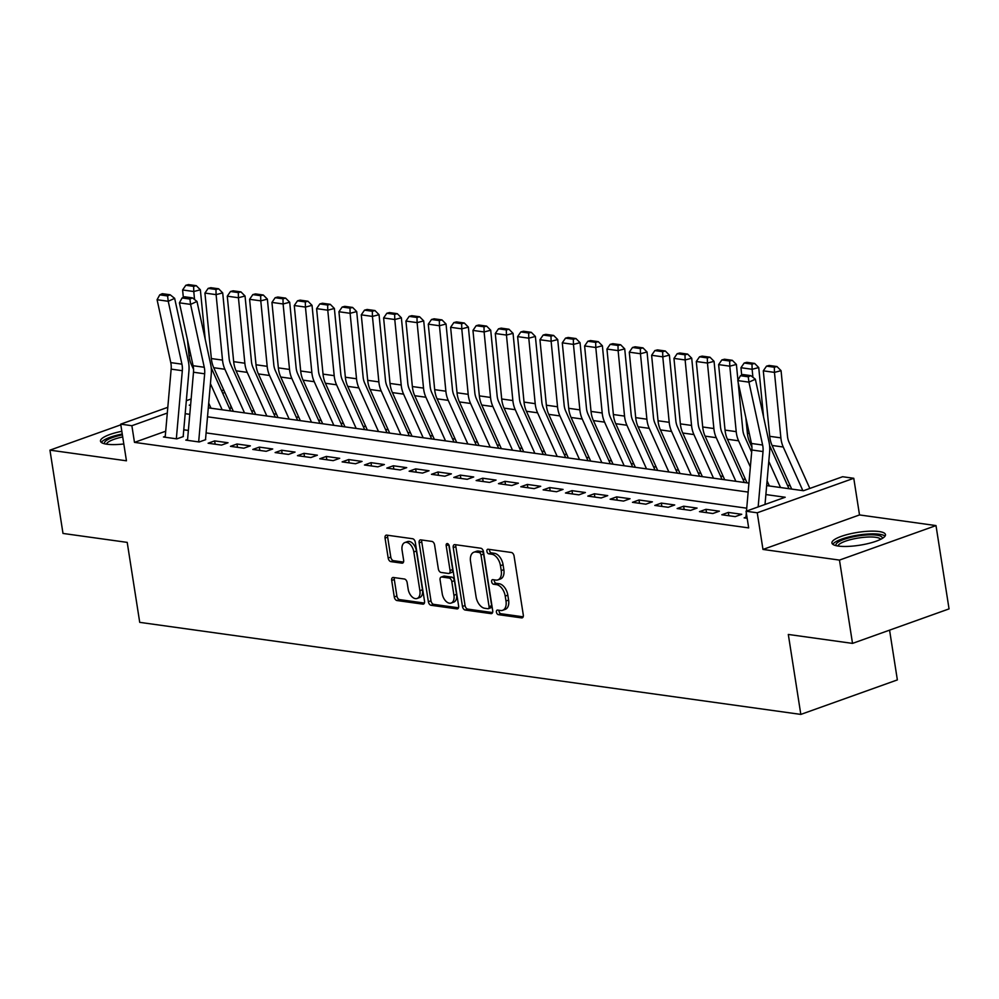 <?xml version="1.0" encoding="UTF-8"?>
<svg xmlns="http://www.w3.org/2000/svg" width="999" height="999" viewBox="0 0 999 999"><rect width="100%" height="100%" fill="white"/><g stroke="black" fill="none" stroke-linecap="round" stroke-linejoin="round"><path stroke-width="1.5" d="M496.428 612.15A2.385 1.436 -109.7 0 0 498.314 614.647L521.615 617.894A3.409 2.06 -109.7 0 0 522.252 617.832A3.409 2.06 -109.7 0 0 523.289 614.934L514.073 556.056A3.409 2.06 -109.7 0 0 511.363 552.484L488.074 549.238A2.385 1.436 -109.7 0 0 487.637 549.288A2.385 1.436 -109.7 0 0 486.9 551.323A2.385 1.436 -109.7 0 0 488.798 553.821L491.808 554.245A10.914 6.581 -109.7 0 1 500.462 565.684L501.236 570.591A10.914 6.581 -109.7 0 1 497.889 579.882A10.914 6.581 -109.7 0 1 495.854 580.082L492.844 579.657A2.385 1.436 -109.7 0 0 492.395 579.695A2.385 1.436 -109.7 0 0 491.658 581.73A2.385 1.436 -109.7 0 0 493.556 584.24L496.565 584.652A10.914 6.581 -109.7 0 1 505.219 596.103L505.993 600.998A10.914 6.581 -109.7 0 1 502.647 610.302A10.914 6.581 -109.7 0 1 500.611 610.489L497.602 610.077A2.385 1.436 -109.7 0 0 497.152 610.114A2.385 1.436 -109.7 0 0 496.428 612.15M499.025 610.264A2.385 1.436 -109.7 0 0 499.038 611.213A2.385 1.436 -109.7 0 0 500.924 613.723L523.164 616.82M489.498 549.438A2.385 1.436 -109.7 0 0 489.51 550.387A2.385 1.436 -109.7 0 0 491.408 552.884L494.418 553.309L491.808 554.245M494.268 579.857A2.385 1.436 -109.7 0 0 494.268 580.806A2.385 1.436 -109.7 0 0 496.166 583.304L499.175 583.728L496.565 584.652M121.828 431.306A27.098 6.494 -8.9 0 0 100.487 441.133A27.098 6.494 -8.9 0 0 106.905 444.218A27.098 6.494 -8.9 0 0 123.814 443.968M838.348 546.078A27.098 6.494 -8.9 0 0 868.456 543.481A27.098 6.494 -8.9 0 0 885.476 534.602A27.098 6.494 -8.9 0 0 879.058 531.53A27.098 6.494 -8.9 0 0 848.95 534.115A27.098 6.494 -8.9 0 0 831.93 542.994A27.098 6.494 -8.9 0 0 838.348 546.078M393.369 577.484A3.409 2.06 -109.7 0 0 392.732 577.547A3.409 2.06 -109.7 0 0 391.695 580.444L394.28 596.965A3.409 2.06 -109.7 0 0 396.978 600.536L422.852 604.145A3.409 2.06 -109.7 0 0 423.489 604.083A3.409 2.06 -109.7 0 0 424.525 601.173L415.309 542.307A3.409 2.06 -109.7 0 0 412.612 538.736L386.738 535.127A3.409 2.06 -109.7 0 0 386.101 535.189A3.409 2.06 -109.7 0 0 385.052 538.099L388.186 558.041A3.409 2.06 -109.7 0 0 390.884 561.625L401.96 563.161A3.409 2.06 -109.7 0 0 402.597 563.099A3.409 2.06 -109.7 0 0 403.633 560.202L402.085 550.299A9.116 5.507 -109.7 0 1 404.882 542.532A9.116 5.507 -109.7 0 1 413.823 551.935L419.892 590.696A9.116 5.507 -109.7 0 1 417.095 598.463A9.116 5.507 -109.7 0 1 408.154 589.06L407.142 582.604A3.409 2.06 -109.7 0 0 404.445 579.02L393.369 577.484M165.697 431.206L134.478 442.37L131.868 425.711L120.704 424.15L167.795 407.317M852.522 643.393L839.472 560.089L936.001 525.586L949.05 608.891L852.522 643.393L788.311 634.452L800.823 714.41L139.723 622.352L127.21 542.382L62.999 533.441L49.95 450.149L126.448 460.801L120.704 424.15M936.001 525.586L859.515 514.935L762.974 549.438L839.472 560.089M762.974 549.438L757.242 512.787L746.066 511.238L785.202 497.252L765.871 494.555M134.478 442.37L748.676 527.897L746.066 511.238M462.462 606.455A3.409 2.06 -109.7 0 0 465.159 610.027L491.033 613.636A3.409 2.06 -109.7 0 0 491.67 613.573A3.409 2.06 -109.7 0 0 492.707 610.676L483.491 551.798A3.409 2.06 -109.7 0 0 480.781 548.226L454.92 544.63A3.409 2.06 -109.7 0 0 454.283 544.68A3.409 2.06 -109.7 0 0 453.234 547.589L462.462 606.455L465.059 605.519A3.409 2.06 -109.7 0 0 467.769 609.103L492.582 612.562M456.943 608.891L431.068 605.282A3.409 2.06 -109.7 0 1 428.371 601.71L419.143 542.844A3.409 2.06 -109.7 0 1 420.192 539.935A3.409 2.06 -109.7 0 1 420.829 539.872L431.905 541.421A3.409 2.06 -109.7 0 1 434.602 544.992L438.336 568.868A3.409 2.06 -109.7 0 0 441.046 572.439L448.389 573.463A3.409 2.06 -109.7 0 0 449.026 573.414A3.409 2.06 -109.7 0 0 450.074 570.504L446.178 545.641A2.385 1.436 -109.7 0 1 446.915 543.618A2.385 1.436 -109.7 0 1 449.25 546.078L458.616 605.918A3.409 2.06 -109.7 0 1 457.579 608.828A3.409 2.06 -109.7 0 1 456.943 608.891L458.104 608.466M120.817 424.825L49.95 450.149M745.941 517.232L744.143 517.869L747.177 518.294M721.815 514.76L735.214 516.62L741.733 514.298L728.333 512.425L721.815 514.76M699.475 511.65L712.874 513.511L719.392 511.188L705.993 509.315L699.475 511.65M677.135 508.541L690.546 510.402L697.065 508.079L683.666 506.206L677.135 508.541M654.807 505.432L668.206 507.292L674.725 504.97L661.326 503.096L654.807 505.432M632.467 502.322L645.866 504.183L652.397 501.848L638.998 499.987L632.467 502.322M610.139 499.213L623.538 501.073L630.057 498.738L616.658 496.878L610.139 499.213M587.799 496.103L601.198 497.964L607.729 495.629L594.33 493.768L587.799 496.103M565.471 492.994L578.871 494.855L585.389 492.519L571.99 490.659L565.471 492.994M543.131 489.872L556.53 491.745L563.061 489.41L549.662 487.549L543.131 489.872M520.804 486.763L534.203 488.636L540.721 486.301L527.322 484.44L520.804 486.763M498.464 483.653L511.863 485.526L518.394 483.191L504.982 481.331L498.464 483.653M476.136 480.544L489.535 482.417L496.053 480.082L482.654 478.221L476.136 480.544M453.796 477.435L467.195 479.308L473.713 476.973L460.314 475.112L453.796 477.435M431.456 474.325L444.867 476.198L451.386 473.863L437.987 471.99L431.456 474.325M409.128 471.216L422.527 473.089L429.046 470.754L415.646 468.881L409.128 471.216M386.788 468.106L400.199 469.967L406.718 467.644L393.319 465.771L386.788 468.106M364.46 464.997L377.859 466.858L384.378 464.535L370.979 462.662L364.46 464.997M342.12 461.888L355.519 463.748L362.05 461.426L348.651 459.552L342.12 461.888M319.792 458.778L333.191 460.639L339.71 458.316L326.311 456.443L319.792 458.778M297.452 455.669L310.851 457.53L317.382 455.207L303.983 453.334L297.452 455.669M275.125 452.559L288.524 454.42L295.042 452.085L281.643 450.224L275.125 452.559M252.784 449.45L266.184 451.311L272.715 448.976L259.303 447.115L252.784 449.45M230.457 446.341L243.856 448.201L250.374 445.866L236.975 444.006L230.457 446.341M208.117 443.231L221.516 445.092L228.034 442.757L214.635 440.896L208.117 443.231M187.575 439.473L185.777 440.109L199.188 441.983L205.707 439.647M746.74 508.191L206.094 432.904M188.374 430.432L183.766 429.795M183.366 436.538L176.848 438.873L163.449 437L165.247 436.363M790.197 485.726L787.512 485.352M767.856 482.617L766.932 482.492M745.516 479.508L742.844 479.133M723.189 476.398L720.504 476.024M700.848 473.289L698.176 472.914M678.521 470.179L675.836 469.805M656.181 467.07L653.508 466.695M633.853 463.961L631.168 463.586M611.513 460.851L608.828 460.477M589.185 457.742L586.5 457.367M566.845 454.632L564.16 454.258M544.517 451.523L541.833 451.148M522.177 448.414L519.492 448.039M499.837 445.292L497.165 444.93M477.51 442.182L474.825 441.808M455.169 439.073L452.497 438.698M432.842 435.964L430.157 435.589M410.502 432.854L407.829 432.48M388.174 429.745L385.489 429.37M365.834 426.635L363.149 426.261M343.506 423.526L340.821 423.151M321.166 420.417L318.481 420.042M298.838 417.307L296.154 416.933M276.498 414.198L273.813 413.823M254.158 411.089L251.486 410.714M231.83 407.979L229.508 408.404M800.823 714.41L897.364 679.907L889.572 630.144M221.328 390.222L224.013 390.597M231.019 407.867L230.607 405.257M766.683 485.601L803.471 490.721L842.607 476.735L853.77 478.284L757.242 512.787M859.515 514.935L853.77 478.284M186.326 400.699L191.134 398.976M167.295 413.049L131.868 425.711M748.151 492.082L207.517 416.808M189.785 414.335L185.177 413.698M190.634 404.707L189.273 405.194L190.572 405.369M208.304 407.842L748.938 483.129M224.862 392.47L222.69 393.244M728.333 512.425L728.845 515.734M705.993 509.315L706.518 512.624M683.666 506.206L684.178 509.515M661.326 503.096L661.85 506.406M638.998 499.987L639.51 503.296M616.658 496.878L617.182 500.187M594.33 493.768L594.842 497.077M571.99 490.659L572.514 493.968M549.662 487.549L550.174 490.859M527.322 484.44L527.847 487.749M504.982 481.331L505.506 484.64M482.654 478.221L483.166 481.53M460.314 475.112L460.839 478.421M437.987 471.99L438.499 475.312M415.646 468.881L416.171 472.202M393.319 465.771L393.831 469.093M370.979 462.662L371.503 465.971M348.651 459.552L349.163 462.862M326.311 456.443L326.835 459.752M303.983 453.334L304.495 456.643M281.643 450.224L282.168 453.534M259.303 447.115L259.827 450.424M236.975 444.006L237.487 447.315M214.635 440.896L215.16 444.205M502.647 610.302L505.257 609.365A10.914 6.581 -109.7 0 0 508.603 600.074L505.993 600.998M499.175 583.728A10.914 6.581 -109.7 0 1 507.829 595.167L508.603 600.074M497.889 579.882L500.499 578.958A10.914 6.581 -109.7 0 0 503.833 569.655L501.236 570.591M494.418 553.309A10.914 6.581 -109.7 0 1 503.071 564.747L503.833 569.655M455.969 544.767A3.409 2.06 -109.7 0 0 455.844 546.653L465.059 605.519M487.899 608.716A2.385 1.436 -109.7 0 0 488.349 608.678A2.385 1.436 -109.7 0 0 489.073 606.643L480.981 554.969A2.385 1.436 -109.7 0 0 479.095 552.472L475.911 552.022A10.914 6.581 -109.7 0 0 473.876 552.222A10.914 6.581 -109.7 0 0 470.541 561.513L476.073 596.84A10.914 6.581 -109.7 0 0 484.727 608.279L487.899 608.716M490.509 607.792A2.385 1.436 -109.7 0 0 490.959 607.742A2.385 1.436 -109.7 0 0 491.683 605.719L489.073 606.643M473.876 552.222L476.486 551.286A10.914 6.581 -109.7 0 1 478.521 551.098L481.705 551.535A2.385 1.436 -109.7 0 1 483.591 554.045L491.683 605.719M458.491 607.804L433.678 604.358L431.068 605.282M421.878 540.022A3.409 2.06 -109.7 0 0 421.753 541.908L430.981 600.774A3.409 2.06 -109.7 0 0 433.678 604.358M449.026 573.414L451.635 572.477A3.409 2.06 -109.7 0 0 452.684 569.567L448.801 544.78M442.22 593.643A9.116 5.507 -109.7 0 0 451.161 603.046A9.116 5.507 -109.7 0 0 453.946 595.279L451.81 581.618A3.409 2.06 -109.7 0 0 449.113 578.046L441.758 577.022A3.409 2.06 -109.7 0 0 441.133 577.085A3.409 2.06 -109.7 0 0 440.084 579.994L442.22 593.643M451.161 603.046L453.771 602.11A9.116 5.507 -109.7 0 0 456.555 594.343L453.946 595.279M441.133 577.085L443.743 576.148A3.409 2.06 -109.7 0 1 444.368 576.086L451.723 577.11A3.409 2.06 -109.7 0 1 454.42 580.694L456.555 594.343M417.095 598.463L419.705 597.527A9.116 5.507 -109.7 0 0 422.49 589.76L419.892 590.696M404.882 542.532L407.492 541.595A9.116 5.507 -109.7 0 1 416.421 551.011L422.49 589.76M387.787 535.277A3.409 2.06 -109.7 0 0 387.662 537.162L390.796 557.117A3.409 2.06 -109.7 0 0 393.494 560.689L403.509 562.087M394.43 577.634A3.409 2.06 -109.7 0 0 394.305 579.52L396.89 596.028A3.409 2.06 -109.7 0 0 399.588 599.6L424.4 603.059M809.839 488.449L789.06 442.245A17.37 13.212 -82.1 0 1 787.474 436.138L781.068 370.666L774.462 372.39L780.881 437.862A26.049 19.818 97.9 0 0 783.253 447.015L802.859 490.634M774.337 367.232L776.972 366.546L769.155 365.447L766.52 366.146L774.337 367.232L774.462 372.39L763.298 370.829L769.717 436.313A26.049 19.818 97.9 0 0 772.09 445.467L791.695 489.085M763.298 370.829L766.52 366.146M776.972 366.546L781.068 370.666M745.866 518.106L746.328 512.862M746.478 511.088L751.847 450A17.37 13.212 97.9 0 0 751.46 443.469L737.774 380.594L748.938 382.142L748.263 376.798L750.836 375.636L743.019 374.538L740.446 375.711L748.263 376.798M758.154 506.918L763.024 451.548A17.37 13.212 97.9 0 0 762.624 445.03L748.938 382.142L755.356 379.22L769.03 442.095A26.049 19.818 -82.1 0 1 769.63 451.885L765.009 504.47M755.356 379.22L750.836 375.636M740.446 375.711L737.774 380.594M836.188 545.679A23.452 5.619 171.1 0 1 849.512 537.712A23.452 5.619 171.1 0 1 876.735 535.164A23.452 5.619 171.1 0 1 882.242 538.473M880.668 539.323A21.716 5.207 -8.9 0 0 875.686 537.3A21.716 5.207 -8.9 0 0 852.472 539.16A21.716 5.207 -8.9 0 0 837.949 546.016M885.027 536.138A26.923 6.456 -8.9 0 0 879.345 534.24A26.923 6.456 -8.9 0 0 851.885 536.251A26.923 6.456 -8.9 0 0 832.829 544.318M104.733 443.818A23.452 5.619 171.1 0 1 105.807 440.934A23.452 5.619 171.1 0 1 122.377 434.852M122.702 436.938A21.716 5.207 -8.9 0 0 107.692 442.507A21.716 5.207 -8.9 0 0 106.493 444.155M122.253 434.016A26.923 6.456 -8.9 0 0 102.572 441.133A26.923 6.456 -8.9 0 0 101.386 442.457M789.01 488.711L769.58 445.467M763.573 416.995L758.728 367.557L752.135 369.28L752.909 377.285M768.793 461.413L780.531 487.524M745.866 417.782L747.377 433.204A26.049 19.818 97.9 0 0 749.75 442.357L751.922 447.177M767.082 480.881L769.367 485.976M751.997 364.123L754.645 363.436L746.827 362.337L744.18 363.037L751.997 364.123L752.135 369.28L740.958 367.719L741.695 375.149M740.958 367.719L744.18 363.037M754.645 363.436L758.728 367.557M751.66 452.185L744.392 436.026A17.37 13.212 -82.1 0 1 742.806 429.92L738.149 382.292M737.949 380.282L736.4 364.448L729.794 366.171L736.213 431.643A26.049 19.818 97.9 0 0 738.586 440.796L750.361 466.983M729.67 361.014L732.304 360.314L724.487 359.228L721.852 359.927L729.67 361.014L729.794 366.171L718.631 364.61L725.037 430.094A26.049 19.818 97.9 0 0 727.422 439.248L747.027 482.867M718.631 364.61L721.852 359.927M732.304 360.314L736.4 364.448M744.342 482.492L722.065 432.917A17.37 13.212 -82.1 0 1 720.479 426.81L714.06 361.338L707.454 363.062L713.873 428.534A26.049 19.818 97.9 0 0 716.246 437.687L735.863 481.306M707.329 357.904L709.977 357.205L702.16 356.119L699.512 356.805L707.329 357.904L707.454 363.062L696.291 361.501L702.709 426.985A26.049 19.818 97.9 0 0 705.082 436.126L724.7 479.757M696.291 361.501L699.512 356.805M709.977 357.205L714.06 361.338M722.015 479.383L699.725 429.807A17.37 13.212 -82.1 0 1 698.139 423.701L691.72 358.229L685.127 359.952L691.545 425.424A26.049 19.818 97.9 0 0 693.918 434.577L713.523 478.196M685.002 354.795L687.637 354.096L679.819 353.009L677.185 353.696L685.002 354.795L685.127 359.952L673.963 358.391L680.369 423.876A26.049 19.818 97.9 0 0 682.754 433.017L702.359 476.635M673.963 358.391L677.185 353.696M687.637 354.096L691.72 358.229M699.675 476.273L677.384 426.698A17.37 13.212 -82.1 0 1 675.811 420.591L669.392 355.12L662.787 356.843L669.205 422.315A26.049 19.818 97.9 0 0 671.578 431.468L691.196 475.087M662.662 351.685L665.309 350.986L657.492 349.9L654.845 350.587L662.662 351.685L662.787 356.843L651.623 355.282L658.041 420.766A26.049 19.818 97.9 0 0 660.414 429.907L680.032 473.526M651.623 355.282L654.845 350.587M665.309 350.986L669.392 355.12M677.347 473.151L655.057 423.576A17.37 13.212 -82.1 0 1 653.471 417.482L647.052 351.998L640.459 353.733L646.877 419.205A26.049 19.818 97.9 0 0 649.25 428.359L668.855 471.978M640.334 348.564L642.969 347.877L635.152 346.79L632.517 347.477L640.334 348.564L640.459 353.733L629.295 352.172L635.701 417.644A26.049 19.818 97.9 0 0 638.086 426.798L657.692 470.417M629.295 352.172L632.517 347.477M642.969 347.877L647.052 351.998M655.007 470.042L632.717 420.467A17.37 13.212 -82.1 0 1 631.143 414.373L624.725 348.888L618.119 350.612L624.537 416.096A26.049 19.818 97.9 0 0 626.91 425.249L646.528 468.868M617.994 345.454L620.641 344.767L612.824 343.681L610.177 344.368L617.994 345.454L618.119 350.612L606.955 349.063L613.374 414.535A26.049 19.818 97.9 0 0 615.746 423.688L635.352 467.307M606.955 349.063L610.177 344.368M620.641 344.767L624.725 348.888M632.679 466.933L610.389 417.357A17.37 13.212 -82.1 0 1 608.803 411.263L602.385 345.779L595.791 347.502L602.197 412.987A26.049 19.818 97.9 0 0 604.582 422.14L624.188 465.759M595.666 342.345L598.301 341.658L590.484 340.572L587.849 341.258L595.666 342.345L595.791 347.502L584.615 345.954L591.033 411.426A26.049 19.818 97.9 0 0 593.406 420.579L613.024 464.198M584.615 345.954L587.849 341.258M598.301 341.658L602.385 345.779M610.339 463.823L588.049 414.248A17.37 13.212 -82.1 0 1 586.463 408.154L580.057 342.669L573.451 344.393L579.87 409.877A26.049 19.818 97.9 0 0 582.242 419.031L601.86 462.649M573.326 339.235L575.961 338.549L568.144 337.462L565.509 338.149L573.326 339.235L573.451 344.393L562.287 342.844L568.706 408.316A26.049 19.818 97.9 0 0 571.078 417.47L590.684 461.088M562.287 342.844L565.509 338.149M575.961 338.549L580.057 342.669M588.011 460.714L565.721 411.138A17.37 13.212 -82.1 0 1 564.135 405.045L557.717 339.56L551.123 341.283L557.529 406.768A26.049 19.818 97.9 0 0 559.915 415.921L579.52 459.54M550.986 336.126L553.633 335.439L545.816 334.353L543.169 335.04L550.986 336.126L551.123 341.283L539.947 339.735L546.366 405.207A26.049 19.818 97.9 0 0 548.738 414.36L568.356 457.979M539.947 339.735L543.169 335.04M553.633 335.439L557.717 339.56M565.671 457.604L543.381 408.029A17.37 13.212 -82.1 0 1 541.795 401.935L535.389 336.451L528.783 338.174L535.202 403.658A26.049 19.818 97.9 0 0 537.574 412.799L557.192 456.431M528.658 333.017L531.293 332.33L523.476 331.243L520.841 331.93L528.658 333.017L528.783 338.174L517.619 336.626L524.038 402.098A26.049 19.818 97.9 0 0 526.411 411.251L546.016 454.87M517.619 336.626L520.841 331.93M531.293 332.33L535.389 336.451M543.331 454.495L521.053 404.92A17.37 13.212 -82.1 0 1 519.468 398.826L513.049 333.341L506.456 335.065L512.862 400.549A26.049 19.818 97.9 0 0 515.247 409.69L534.852 453.309M506.318 329.907L508.966 329.22L501.148 328.134L498.501 328.821L506.318 329.907L506.456 335.065L495.279 333.516L501.698 398.988A26.049 19.818 97.9 0 0 504.07 408.141L523.688 451.76M495.279 333.516L498.501 328.821M508.966 329.22L513.049 333.341M521.003 451.386L498.713 401.81A17.37 13.212 -82.1 0 1 497.127 395.716L490.721 330.232L484.115 331.955L490.534 397.44A26.049 19.818 97.9 0 0 492.907 406.581L512.512 450.199M483.991 326.798L486.625 326.111L478.808 325.025L476.173 325.711L483.991 326.798L484.115 331.955L472.952 330.407L479.358 395.879A26.049 19.818 97.9 0 0 481.743 405.032L501.348 448.651M472.952 330.407L476.173 325.711M486.625 326.111L490.721 330.232M498.663 448.276L476.386 398.701A17.37 13.212 -82.1 0 1 474.8 392.595L468.381 327.123L461.775 328.846L468.194 394.33A26.049 19.818 97.9 0 0 470.566 403.471L490.184 447.09M461.65 323.688L464.298 323.002L456.481 321.915L453.833 322.602L461.65 323.688L461.775 328.846L450.611 327.297L457.03 392.769A26.049 19.818 97.9 0 0 459.403 401.923L479.021 445.542M450.611 327.297L453.833 322.602M464.298 323.002L468.381 327.123M476.336 445.167L454.046 395.592A17.37 13.212 -82.1 0 1 452.46 389.485L446.041 324.013L439.448 325.736L445.866 391.208A26.049 19.818 97.9 0 0 448.239 400.362L467.844 443.981M439.323 320.579L441.958 319.892L434.14 318.806L431.506 319.493L439.323 320.579L439.448 325.736L428.284 324.176L434.69 389.66A26.049 19.818 97.9 0 0 437.075 398.813L456.68 442.432M428.284 324.176L431.506 319.493M441.958 319.892L446.041 324.013M453.996 442.058L431.705 392.482A17.37 13.212 -82.1 0 1 430.132 386.376L423.713 320.904L417.107 322.627L423.526 388.099A26.049 19.818 97.9 0 0 425.899 397.252L445.517 440.871M416.983 317.47L419.63 316.783L411.813 315.684L409.165 316.383L416.983 317.47L417.107 322.627L405.944 321.066L412.362 386.551A26.049 19.818 97.9 0 0 414.735 395.704L434.353 439.323M405.944 321.066L409.165 316.383M419.63 316.783L423.713 320.904M431.668 438.948L409.378 389.373A17.37 13.212 -82.1 0 1 407.792 383.266L401.373 317.794L394.78 319.518L401.198 384.99A26.049 19.818 97.9 0 0 403.571 394.143L423.176 437.762M394.655 314.36L397.29 313.674L389.473 312.575L386.838 313.274L394.655 314.36L394.78 319.518L383.616 317.957L390.022 383.441A26.049 19.818 97.9 0 0 392.407 392.595L412.013 436.213M383.616 317.957L386.838 313.274M397.29 313.674L401.373 317.794M409.328 435.839L387.038 386.263A17.37 13.212 -82.1 0 1 385.464 380.157L379.046 314.685L372.44 316.408L378.858 381.88A26.049 19.818 97.9 0 0 381.231 391.034L400.849 434.652M372.315 311.251L374.962 310.552L367.145 309.465L364.498 310.165L372.315 311.251L372.44 316.408L361.276 314.847L367.694 380.332A26.049 19.818 97.9 0 0 370.067 389.485L389.672 433.104M361.276 314.847L364.498 310.165M374.962 310.552L379.046 314.685M387 432.729L364.71 383.154A17.37 13.212 -82.1 0 1 363.124 377.048L356.705 311.576L350.112 313.299L356.518 378.771A26.049 19.818 97.9 0 0 358.903 387.924L378.509 431.543M349.987 308.142L352.622 307.442L344.805 306.356L342.17 307.043L349.987 308.142L350.112 313.299L338.936 311.738L345.354 377.222A26.049 19.818 97.9 0 0 347.727 386.363L367.345 429.995M338.936 311.738L342.17 307.043M352.622 307.442L356.705 311.576M364.66 429.62L342.37 380.045A17.37 13.212 -82.1 0 1 340.784 373.938L334.378 308.466L327.772 310.19L334.19 375.661A26.049 19.818 97.9 0 0 336.563 384.815L356.181 428.434M327.647 305.032L330.282 304.333L322.465 303.246L319.83 303.933L327.647 305.032L327.772 310.19L316.608 308.629L323.027 374.113A26.049 19.818 97.9 0 0 325.399 383.254L345.005 426.873M316.608 308.629L319.83 303.933M330.282 304.333L334.378 308.466M342.332 426.511L320.042 376.935A17.37 13.212 -82.1 0 1 318.456 370.829L312.038 305.357L305.444 307.08L311.85 372.552A26.049 19.818 97.9 0 0 314.235 381.705L333.841 425.324M305.307 301.923L307.954 301.223L300.137 300.137L297.49 300.824L305.307 301.923L305.444 307.08L294.268 305.519L300.687 371.004A26.049 19.818 97.9 0 0 303.059 380.144L322.677 423.763M294.268 305.519L297.49 300.824M307.954 301.223L312.038 305.357M319.992 423.389L297.702 373.813A17.37 13.212 -82.1 0 1 296.116 367.719L289.71 302.235L283.104 303.971L289.523 369.443A26.049 19.818 97.9 0 0 291.895 378.596L311.513 422.215M282.979 298.801L285.614 298.114L277.797 297.028L275.162 297.714L282.979 298.801L283.104 303.971L271.94 302.41L278.359 367.882A26.049 19.818 97.9 0 0 280.731 377.035L300.337 420.654M271.94 302.41L275.162 297.714M285.614 298.114L289.71 302.235M297.665 420.279L275.374 370.704A17.37 13.212 -82.1 0 1 273.788 364.61L267.37 299.126L260.776 300.849L267.183 366.333A26.049 19.818 97.9 0 0 269.568 375.487L289.173 419.105M260.639 295.692L263.286 295.005L255.469 293.918L252.822 294.605L260.639 295.692L260.776 300.849L249.6 299.3L256.019 364.772A26.049 19.818 97.9 0 0 258.391 373.926L278.009 417.545M249.6 299.3L252.822 294.605M263.286 295.005L267.37 299.126M275.324 417.17L253.034 367.595A17.37 13.212 -82.1 0 1 251.448 361.501L245.042 296.016L238.436 297.739L244.855 363.224A26.049 19.818 97.9 0 0 247.228 372.377L266.833 415.996M238.311 292.582L240.946 291.895L233.129 290.809L230.494 291.496L238.311 292.582L238.436 297.739L227.273 296.191L233.679 361.663A26.049 19.818 97.9 0 0 236.064 370.816L255.669 414.435M227.273 296.191L230.494 291.496M240.946 291.895L245.042 296.016M252.984 414.061L230.707 364.485A17.37 13.212 -82.1 0 1 229.121 358.391L222.702 292.907L216.096 294.63L222.515 360.115A26.049 19.818 97.9 0 0 224.887 369.268L244.505 412.887M215.971 289.473L218.619 288.786L210.801 287.7L208.154 288.386L215.971 289.473L216.096 294.63L204.932 293.082L211.351 358.554A26.049 19.818 97.9 0 0 213.724 367.707L233.341 411.326M204.932 293.082L208.154 288.386M218.619 288.786L222.702 292.907M187.5 440.359L193.494 372.24A17.37 13.212 97.9 0 0 193.094 365.721L179.408 302.834L190.584 304.395L189.91 299.051L192.47 297.877L184.653 296.79L182.093 297.964L189.91 299.051M198.664 441.908L204.658 373.801A17.37 13.212 97.9 0 0 204.258 367.27L190.584 304.395L196.99 301.461L210.677 364.348A26.049 19.818 -82.1 0 1 211.264 374.138L205.507 439.622M196.99 301.461L192.47 297.877M182.093 297.964L179.408 302.834M230.657 410.951L211.214 367.719M205.207 339.248L200.362 289.797L193.769 291.521L194.555 299.525M210.427 383.653L222.165 409.777M187.5 340.022L189.011 355.444A26.049 19.818 97.9 0 0 191.396 364.598L193.556 369.418M208.716 403.134L211.001 408.216M193.644 286.363L196.279 285.677L188.461 284.59L185.826 285.277L193.644 286.363L193.769 291.521L182.605 289.972L183.329 297.39M182.605 289.972L185.826 285.277M196.279 285.677L200.362 289.797M165.172 437.25L171.154 369.131A17.37 13.212 97.9 0 0 170.767 362.612L157.08 299.725L168.244 301.286L167.57 295.941L170.13 294.767L162.313 293.681L159.753 294.855L167.57 295.941M176.336 438.798L182.317 370.691A17.37 13.212 97.9 0 0 181.93 364.16L168.244 301.286L174.65 298.351L188.336 361.238A26.049 19.818 -82.1 0 1 188.936 371.029L183.179 436.513M174.65 298.351L170.13 294.767M159.753 294.855L157.08 299.725M500.924 613.723L498.314 614.647M491.408 552.884L488.798 553.821M496.166 583.304L493.556 584.24M507.829 595.167L505.219 596.103M503.071 564.747L500.462 565.684M522.777 617.482L521.615 617.894M455.844 546.653L453.234 547.589M492.195 613.224L491.033 613.636M467.769 609.103L465.159 610.027M483.591 554.045L480.981 554.969M481.705 551.535L479.095 552.472M478.521 551.098L475.911 552.022M430.981 600.774L428.371 601.71M421.753 541.908L419.143 542.844M452.684 569.567L450.074 570.504M448.763 544.717L446.178 545.641M454.42 580.694L451.81 581.618M451.723 577.11L449.113 578.046M444.368 576.086L441.758 577.022M416.421 551.011L413.823 551.935M403.121 562.749L401.96 563.161M393.494 560.689L390.884 561.625M390.796 557.117L388.186 558.041M387.662 537.162L385.052 538.099M424.013 603.721L422.852 604.145M399.588 599.6L396.978 600.536M396.89 596.028L394.28 596.965M394.305 579.52L391.695 580.444M780.881 437.862L769.717 436.313M783.253 447.015L772.09 445.467M751.847 450L763.024 451.548M751.46 443.469L762.624 445.03M749.275 433.466L747.377 433.204M751.26 442.557L749.75 442.357M736.213 431.643L725.037 430.094M738.586 440.796L727.422 439.248M713.873 428.534L702.709 426.985M716.246 437.687L705.082 436.126M691.545 425.424L680.369 423.876M693.918 434.577L682.754 433.017M669.205 422.315L658.041 420.766M671.578 431.468L660.414 429.907M646.877 419.205L635.701 417.644M649.25 428.359L638.086 426.798M624.537 416.096L613.374 414.535M626.91 425.249L615.746 423.688M602.197 412.987L591.033 411.426M604.582 422.14L593.406 420.579M579.87 409.877L568.706 408.316M582.242 419.031L571.078 417.47M557.529 406.768L546.366 405.207M559.915 415.921L548.738 414.36M535.202 403.658L524.038 402.098M537.574 412.799L526.411 411.251M512.862 400.549L501.698 398.988M515.247 409.69L504.07 408.141M490.534 397.44L479.358 395.879M492.907 406.581L481.743 405.032M468.194 394.33L457.03 392.769M470.566 403.471L459.403 401.923M445.866 391.208L434.69 389.66M448.239 400.362L437.075 398.813M423.526 388.099L412.362 386.551M425.899 397.252L414.735 395.704M401.198 384.99L390.022 383.441M403.571 394.143L392.407 392.595M378.858 381.88L367.694 380.332M381.231 391.034L370.067 389.485M356.518 378.771L345.354 377.222M358.903 387.924L347.727 386.363M334.19 375.661L323.027 374.113M336.563 384.815L325.399 383.254M311.85 372.552L300.687 371.004M314.235 381.705L303.059 380.144M289.523 369.443L278.359 367.882M291.895 378.596L280.731 377.035M267.183 366.333L256.019 364.772M269.568 375.487L258.391 373.926M244.855 363.224L233.679 361.663M247.228 372.377L236.064 370.816M222.515 360.115L211.351 358.554M224.887 369.268L213.724 367.707M193.494 372.24L204.658 373.801M193.094 365.721L204.258 367.27M190.921 355.706L189.011 355.444M192.894 364.81L191.396 364.598M171.154 369.131L182.317 370.691M170.767 362.612L181.93 364.16M490.959 607.742L488.349 608.678"/></g></svg>
